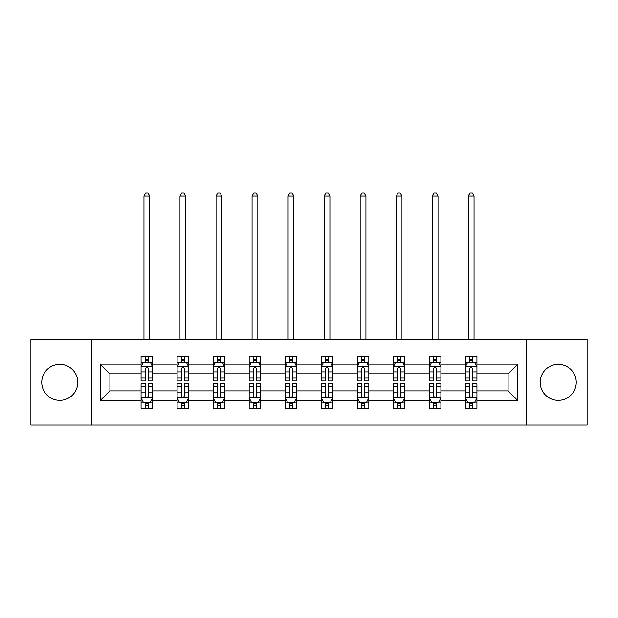 <?xml version="1.0" encoding="UTF-8"?>
<svg xmlns="http://www.w3.org/2000/svg" width="618" height="618" viewBox="0 0 618 618"><rect width="100%" height="100%" fill="white"/><g stroke="black" fill="none" stroke-linecap="round" stroke-linejoin="round"><path stroke-width="0.93" d="M558.224 364.319A18.015 18.015 0 0 0 540.209 382.333A18.015 18.015 0 0 0 558.224 400.356A18.015 18.015 0 0 0 576.246 382.333A18.015 18.015 0 0 0 558.224 364.319M59.776 364.319A18.015 18.015 0 0 0 41.754 382.333A18.015 18.015 0 0 0 59.776 400.356A18.015 18.015 0 0 0 77.791 382.333A18.015 18.015 0 0 0 59.776 364.319M526.698 425.068L587.1 425.068L587.1 339.606L526.698 339.606L526.698 425.068L91.302 425.068L91.302 339.606L30.9 339.606L30.9 425.068L91.302 425.068M476.926 400.58L476.926 390.885L508.104 390.885L517.807 400.58L476.926 400.58L476.926 408.32L472.531 408.32L472.531 402.434M526.698 339.606L91.302 339.606M465.377 400.58L440.889 400.58L440.889 390.885L465.377 390.885L465.377 408.32L476.926 408.32L476.926 402.156L474.748 402.156M440.889 400.58L440.889 408.32L436.501 408.32L436.501 402.434M429.34 400.58L404.86 400.58L404.86 390.885L429.34 390.885L429.34 408.32L440.889 408.32L440.889 402.156L438.718 402.156M404.86 400.58L404.86 408.32L400.472 408.32L400.472 402.434M393.311 400.58L368.822 400.58L368.822 390.885L393.311 390.885L393.311 408.32L404.86 408.32L404.86 402.156L402.689 402.156M368.822 400.58L368.822 408.32L364.435 408.32L364.435 402.434M357.274 400.58L332.793 400.58L332.793 390.885L357.274 390.885L357.274 408.32L368.822 408.32L368.822 402.156L366.652 402.156M332.793 400.58L332.793 408.32L328.405 408.32L328.405 402.434M321.244 400.58L296.756 400.58L296.756 390.885L321.244 390.885L321.244 408.32L332.793 408.32L332.793 402.156L330.622 402.156M296.756 400.58L296.756 408.32L292.368 408.32L292.368 402.434M285.207 400.58L260.726 400.58L260.726 390.885L285.207 390.885L285.207 408.32L296.756 408.32L296.756 402.156L294.585 402.156M260.726 400.58L260.726 408.32L256.339 408.32L256.339 402.434M249.178 400.58L224.689 400.58L224.689 390.885L249.178 390.885L249.178 408.32L260.726 408.32L260.726 402.156L258.556 402.156M224.689 400.58L224.689 408.32L220.302 408.32L220.302 402.434M213.14 400.58L188.66 400.58L188.66 390.885L213.14 390.885L213.14 408.32L224.689 408.32L224.689 402.156L222.519 402.156M188.66 400.58L188.66 408.32L184.272 408.32L184.272 402.434M177.111 400.58L152.623 400.58L152.623 390.885L177.111 390.885L177.111 408.32L188.66 408.32L188.66 402.156L186.489 402.156M152.623 400.58L152.623 408.32L148.235 408.32L148.235 402.434M141.074 400.58L100.193 400.58L100.193 364.087L141.074 364.087L141.074 373.79L109.896 373.79L109.896 390.885L141.074 390.885L141.074 408.32L152.623 408.32L152.623 402.156L150.452 402.156M143.252 362.519L141.074 362.519L141.074 356.354L141.074 364.087M145.469 362.241L145.469 356.354L141.074 356.354L152.623 356.354L152.623 364.087L177.111 364.087L177.111 356.354L188.66 356.354L188.66 364.087L213.14 364.087L213.14 356.354L224.689 356.354L224.689 364.087L249.178 364.087L249.178 356.354L260.726 356.354L260.726 364.087L285.207 364.087L285.207 356.354L296.756 356.354L296.756 364.087L321.244 364.087L321.244 356.354L332.793 356.354L332.793 364.087L357.274 364.087L357.274 356.354L368.822 356.354L368.822 364.087L393.311 364.087L393.311 356.354L404.86 356.354L404.86 364.087L429.34 364.087L429.34 356.354L440.889 356.354L440.889 364.087L465.377 364.087L465.377 356.354L476.926 356.354L476.926 364.087L517.807 364.087L517.807 400.58M465.377 364.087L465.377 373.79L440.889 373.79L440.889 364.087M429.34 364.087L429.34 373.79L404.86 373.79L404.86 364.087M393.311 364.087L393.311 373.79L368.822 373.79L368.822 364.087M357.274 364.087L357.274 373.79L332.793 373.79L332.793 364.087M321.244 364.087L321.244 373.79L296.756 373.79L296.756 364.087M285.207 364.087L285.207 373.79L260.726 373.79L260.726 364.087M249.178 364.087L249.178 373.79L224.689 373.79L224.689 364.087M213.14 364.087L213.14 373.79L188.66 373.79L188.66 364.087M177.111 364.087L177.111 373.79L152.623 373.79L152.623 364.087M100.193 364.087L109.896 373.79M508.104 390.885L508.104 373.79L476.926 373.79L476.926 364.087M469.765 362.125L472.531 362.125M433.728 362.125L436.501 362.125M397.698 362.125L400.472 362.125M361.661 362.125L364.435 362.125M325.632 362.125L328.405 362.125M289.595 362.125L292.368 362.125M253.565 362.125L256.339 362.125M217.528 362.125L220.302 362.125M181.499 362.125L184.272 362.125M145.469 362.125L148.235 362.125M145.469 402.55L148.235 402.55M181.499 402.55L184.272 402.55M217.528 402.55L220.302 402.55M253.565 402.55L256.339 402.55M289.595 402.55L292.368 402.55M325.632 402.55L328.405 402.55M361.661 402.55L364.435 402.55M397.698 402.55L400.472 402.55M433.728 402.55L436.501 402.55M469.765 402.55L472.531 402.55M109.896 390.885L100.193 400.58M517.807 364.087L508.104 373.79M148.235 359.352L145.469 359.352M141.074 378.054L141.074 380.951L145.469 380.951L145.469 378.054L141.074 378.054L141.074 373.79M152.623 373.79L152.623 380.951L148.235 380.951L148.235 368.591C147.316 366.814 146.389 366.814 145.469 368.591L145.469 378.054M150.452 362.519L152.623 362.519L152.623 356.354L148.235 356.354L148.235 362.241M152.623 366.86L150.313 362.241L143.384 362.241L141.074 366.86M149.741 339.606L149.741 195.937L143.963 195.937L143.963 339.606M143.963 195.937L145.694 192.932L148.003 192.932L149.741 195.937M145.469 405.315L148.235 405.315M152.623 386.621L152.623 383.724L148.235 383.724L148.235 386.621L152.623 386.621L152.623 390.885M141.074 390.885L141.074 383.724L145.469 383.724L145.469 396.076C146.389 397.861 147.316 397.861 148.235 396.076L148.235 386.621M143.252 402.156L141.074 402.156L141.074 408.32L145.469 408.32L145.469 402.434M141.074 397.814L143.384 402.434L150.313 402.434L152.623 397.814M184.272 359.352L181.499 359.352M179.282 362.519L177.111 362.519L177.111 356.354L181.499 356.354L181.499 362.241M177.111 378.054L177.111 380.951L181.499 380.951L181.499 378.054L177.111 378.054L177.111 373.79M188.66 373.79L188.66 380.951L184.272 380.951L184.272 368.591C183.345 366.814 182.426 366.814 181.499 368.591L181.499 378.054M186.489 362.519L188.66 362.519L188.66 356.354L184.272 356.354L184.272 362.241M188.66 366.86L186.35 362.241L179.421 362.241L177.111 366.86M185.771 339.606L185.771 195.937L180 195.937L180 339.606M180 195.937L181.731 192.932L184.04 192.932L185.771 195.937M220.302 359.352L217.528 359.352M215.311 362.519L213.14 362.519L213.14 356.354L217.528 356.354L217.528 362.241M213.14 378.054L213.14 380.951L217.528 380.951L217.528 378.054L213.14 378.054L213.14 373.79M224.689 373.79L224.689 380.951L220.302 380.951L220.302 368.591C219.382 366.814 218.455 366.814 217.528 368.591L217.528 378.054M222.519 362.519L224.689 362.519L224.689 356.354L220.302 356.354L220.302 362.241M224.689 366.86L222.38 362.241L215.45 362.241L213.14 366.86M221.808 339.606L221.808 195.937L216.03 195.937L216.03 339.606M216.03 195.937L217.76 192.932L220.07 192.932L221.808 195.937M181.499 405.315L184.272 405.315M188.66 386.621L188.66 383.724L184.272 383.724L184.272 386.621L188.66 386.621L188.66 390.885M177.111 390.885L177.111 383.724L181.499 383.724L181.499 396.076C182.418 397.861 183.345 397.861 184.272 396.076L184.272 386.621M179.282 402.156L177.111 402.156L177.111 408.32L181.499 408.32L181.499 402.434M177.111 397.814L179.421 402.434L186.35 402.434L188.66 397.814M217.528 405.315L220.302 405.315M224.689 386.621L224.689 383.724L220.302 383.724L220.302 386.621L224.689 386.621L224.689 390.885M213.14 390.885L213.14 383.724L217.528 383.724L217.528 396.076C218.455 397.861 219.382 397.861 220.302 396.076L220.302 386.621M215.311 402.156L213.14 402.156L213.14 408.32L217.528 408.32L217.528 402.434M213.14 397.814L215.45 402.434L222.38 402.434L224.689 397.814M256.339 359.352L253.565 359.352M251.348 362.519L249.178 362.519L249.178 356.354L253.565 356.354L253.565 362.241M249.178 378.054L249.178 380.951L253.565 380.951L253.565 378.054L249.178 378.054L249.178 373.79M260.726 373.79L260.726 380.951L256.339 380.951L256.339 368.591C255.412 366.814 254.492 366.814 253.565 368.591L253.565 378.054M258.556 362.519L260.726 362.519L260.726 356.354L256.339 356.354L256.339 362.241M260.726 366.86L258.417 362.241L251.487 362.241L249.178 366.86M257.837 339.606L257.837 195.937L252.067 195.937L252.067 339.606M252.067 195.937L253.797 192.932L256.107 192.932L257.837 195.937M253.565 405.315L256.339 405.315M260.726 386.621L260.726 383.724L256.339 383.724L256.339 386.621L260.726 386.621L260.726 390.885M249.178 390.885L249.178 383.724L253.565 383.724L253.565 396.076C254.485 397.861 255.412 397.861 256.339 396.076L256.339 386.621M251.348 402.156L249.178 402.156L249.178 408.32L253.565 408.32L253.565 402.434M249.178 397.814L251.487 402.434L258.417 402.434L260.726 397.814M292.368 359.352L289.595 359.352M287.378 362.519L285.207 362.519L285.207 356.354L289.595 356.354L289.595 362.241M285.207 378.054L285.207 380.951L289.595 380.951L289.595 378.054L285.207 378.054L285.207 373.79M296.756 373.79L296.756 380.951L292.368 380.951L292.368 368.591C291.449 366.814 290.522 366.814 289.595 368.591L289.595 378.054M294.585 362.519L296.756 362.519L296.756 356.354L292.368 356.354L292.368 362.241M296.756 366.86L294.446 362.241L287.517 362.241L285.207 366.86M293.874 339.606L293.874 195.937L288.096 195.937L288.096 339.606M288.096 195.937L289.827 192.932L292.136 192.932L293.874 195.937M289.595 405.315L292.368 405.315M296.756 386.621L296.756 383.724L292.368 383.724L292.368 386.621L296.756 386.621L296.756 390.885M285.207 390.885L285.207 383.724L289.595 383.724L289.595 396.076C290.522 397.861 291.441 397.861 292.368 396.076L292.368 386.621M287.378 402.156L285.207 402.156L285.207 408.32L289.595 408.32L289.595 402.434M285.207 397.814L287.517 402.434L294.446 402.434L296.756 397.814M328.405 359.352L325.632 359.352M323.415 362.519L321.244 362.519L321.244 356.354L325.632 356.354L325.632 362.241M321.244 378.054L321.244 380.951L325.632 380.951L325.632 378.054L321.244 378.054L321.244 373.79M332.793 373.79L332.793 380.951L328.405 380.951L328.405 368.591C327.478 366.814 326.559 366.814 325.632 368.591L325.632 378.054M330.622 362.519L332.793 362.519L332.793 356.354L328.405 356.354L328.405 362.241M332.793 366.86L330.483 362.241L323.554 362.241L321.244 366.86M329.904 339.606L329.904 195.937L324.126 195.937L324.126 339.606M324.126 195.937L325.864 192.932L328.173 192.932L329.904 195.937M325.632 405.315L328.405 405.315M332.793 386.621L332.793 383.724L328.405 383.724L328.405 386.621L332.793 386.621L332.793 390.885M321.244 390.885L321.244 383.724L325.632 383.724L325.632 396.076C326.551 397.861 327.478 397.861 328.405 396.076L328.405 386.621M323.415 402.156L321.244 402.156L321.244 408.32L325.632 408.32L325.632 402.434M321.244 397.814L323.554 402.434L330.483 402.434L332.793 397.814M364.435 359.352L361.661 359.352M359.444 362.519L357.274 362.519L357.274 356.354L361.661 356.354L361.661 362.241M357.274 378.054L357.274 380.951L361.661 380.951L361.661 378.054L357.274 378.054L357.274 373.79M368.822 373.79L368.822 380.951L364.435 380.951L364.435 368.591C363.515 366.814 362.588 366.814 361.661 368.591L361.661 378.054M366.652 362.519L368.822 362.519L368.822 356.354L364.435 356.354L364.435 362.241M368.822 366.86L366.513 362.241L359.583 362.241L357.274 366.86M365.933 339.606L365.933 195.937L360.163 195.937L360.163 339.606M360.163 195.937L361.893 192.932L364.203 192.932L365.933 195.937M361.661 405.315L364.435 405.315M368.822 386.621L368.822 383.724L364.435 383.724L364.435 386.621L368.822 386.621L368.822 390.885M357.274 390.885L357.274 383.724L361.661 383.724L361.661 396.076C362.588 397.861 363.508 397.861 364.435 396.076L364.435 386.621M359.444 402.156L357.274 402.156L357.274 408.32L361.661 408.32L361.661 402.434M357.274 397.814L359.583 402.434L366.513 402.434L368.822 397.814M400.472 359.352L397.698 359.352M395.481 362.519L393.311 362.519L393.311 356.354L397.698 356.354L397.698 362.241M393.311 378.054L393.311 380.951L397.698 380.951L397.698 378.054L393.311 378.054L393.311 373.79M404.86 373.79L404.86 380.951L400.472 380.951L400.472 368.591C399.545 366.814 398.618 366.814 397.698 368.591L397.698 378.054M402.689 362.519L404.86 362.519L404.86 356.354L400.472 356.354L400.472 362.241M404.86 366.86L402.55 362.241L395.62 362.241L393.311 366.86M401.97 339.606L401.97 195.937L396.192 195.937L396.192 339.606M396.192 195.937L397.93 192.932L400.24 192.932L401.97 195.937M397.698 405.315L400.472 405.315M404.86 386.621L404.86 383.724L400.472 383.724L400.472 386.621L404.86 386.621L404.86 390.885M393.311 390.885L393.311 383.724L397.698 383.724L397.698 396.076C398.618 397.861 399.545 397.861 400.472 396.076L400.472 386.621M395.481 402.156L393.311 402.156L393.311 408.32L397.698 408.32L397.698 402.434M393.311 397.814L395.62 402.434L402.55 402.434L404.86 397.814M436.501 359.352L433.728 359.352M431.511 362.519L429.34 362.519L429.34 356.354L433.728 356.354L433.728 362.241M429.34 378.054L429.34 380.951L433.728 380.951L433.728 378.054L429.34 378.054L429.34 373.79M440.889 373.79L440.889 380.951L436.501 380.951L436.501 368.591C435.582 366.814 434.655 366.814 433.728 368.591L433.728 378.054M438.718 362.519L440.889 362.519L440.889 356.354L436.501 356.354L436.501 362.241M440.889 366.86L438.579 362.241L431.65 362.241L429.34 366.86M438 339.606L438 195.937L432.229 195.937L432.229 339.606M432.229 195.937L433.96 192.932L436.269 192.932L438 195.937M433.728 405.315L436.501 405.315M440.889 386.621L440.889 383.724L436.501 383.724L436.501 386.621L440.889 386.621L440.889 390.885M429.34 390.885L429.34 383.724L433.728 383.724L433.728 396.076C434.655 397.861 435.574 397.861 436.501 396.076L436.501 386.621M431.511 402.156L429.34 402.156L429.34 408.32L433.728 408.32L433.728 402.434M429.34 397.814L431.65 402.434L438.579 402.434L440.889 397.814M472.531 359.352L469.765 359.352M467.548 362.519L465.377 362.519L465.377 356.354L469.765 356.354L469.765 362.241M465.377 378.054L465.377 380.951L469.765 380.951L469.765 378.054L465.377 378.054L465.377 373.79M476.926 373.79L476.926 380.951L472.531 380.951L472.531 368.591C471.611 366.814 470.684 366.814 469.765 368.591L469.765 378.054M474.748 362.519L476.926 362.519L476.926 356.354L472.531 356.354L472.531 362.241M476.926 366.86L474.616 362.241L467.687 362.241L465.377 366.86M474.037 339.606L474.037 195.937L468.259 195.937L468.259 339.606M468.259 195.937L469.997 192.932L472.306 192.932L474.037 195.937M469.765 405.315L472.531 405.315M476.926 386.621L476.926 383.724L472.531 383.724L472.531 386.621L476.926 386.621L476.926 390.885M465.377 390.885L465.377 383.724L469.765 383.724L469.765 396.076C470.684 397.861 471.611 397.861 472.531 396.076L472.531 386.621M467.548 402.156L465.377 402.156L465.377 408.32L469.765 408.32L469.765 402.434M465.377 397.814L467.687 402.434L474.616 402.434L476.926 397.814M152.569 366.744L141.136 366.744M152.623 378.054L148.235 378.054M145.469 371.866L141.074 371.866M152.623 371.866L148.235 371.866M148.235 360.827L145.469 360.827M141.136 397.93L152.569 397.93M141.074 386.621L145.469 386.621M148.235 392.809L152.623 392.809M141.074 392.809L145.469 392.809M145.469 403.848L148.235 403.848M188.598 366.744L177.165 366.744M188.66 378.054L184.272 378.054M181.499 371.866L177.111 371.866M188.66 371.866L184.272 371.866M184.272 360.827L181.499 360.827M224.635 366.744L213.202 366.744M224.689 378.054L220.302 378.054M217.528 371.866L213.14 371.866M224.689 371.866L220.302 371.866M220.302 360.827L217.528 360.827M177.165 397.93L188.598 397.93M177.111 386.621L181.499 386.621M184.272 392.809L188.66 392.809M177.111 392.809L181.499 392.809M181.499 403.848L184.272 403.848M213.202 397.93L224.635 397.93M213.14 386.621L217.528 386.621M220.302 392.809L224.689 392.809M213.14 392.809L217.528 392.809M217.528 403.848L220.302 403.848M260.665 366.744L249.232 366.744M260.726 378.054L256.339 378.054M253.565 371.866L249.178 371.866M260.726 371.866L256.339 371.866M256.339 360.827L253.565 360.827M249.232 397.93L260.665 397.93M249.178 386.621L253.565 386.621M256.339 392.809L260.726 392.809M249.178 392.809L253.565 392.809M253.565 403.848L256.339 403.848M296.702 366.744L285.269 366.744M296.756 378.054L292.368 378.054M289.595 371.866L285.207 371.866M296.756 371.866L292.368 371.866M292.368 360.827L289.595 360.827M285.269 397.93L296.702 397.93M285.207 386.621L289.595 386.621M292.368 392.809L296.756 392.809M285.207 392.809L289.595 392.809M289.595 403.848L292.368 403.848M332.731 366.744L321.298 366.744M332.793 378.054L328.405 378.054M325.632 371.866L321.244 371.866M332.793 371.866L328.405 371.866M328.405 360.827L325.632 360.827M321.298 397.93L332.731 397.93M321.244 386.621L325.632 386.621M328.405 392.809L332.793 392.809M321.244 392.809L325.632 392.809M325.632 403.848L328.405 403.848M368.768 366.744L357.335 366.744M368.822 378.054L364.435 378.054M361.661 371.866L357.274 371.866M368.822 371.866L364.435 371.866M364.435 360.827L361.661 360.827M357.335 397.93L368.768 397.93M357.274 386.621L361.661 386.621M364.435 392.809L368.822 392.809M357.274 392.809L361.661 392.809M361.661 403.848L364.435 403.848M404.798 366.744L393.365 366.744M404.86 378.054L400.472 378.054M397.698 371.866L393.311 371.866M404.86 371.866L400.472 371.866M400.472 360.827L397.698 360.827M393.365 397.93L404.798 397.93M393.311 386.621L397.698 386.621M400.472 392.809L404.86 392.809M393.311 392.809L397.698 392.809M397.698 403.848L400.472 403.848M440.835 366.744L429.402 366.744M440.889 378.054L436.501 378.054M433.728 371.866L429.34 371.866M440.889 371.866L436.501 371.866M436.501 360.827L433.728 360.827M429.402 397.93L440.835 397.93M429.34 386.621L433.728 386.621M436.501 392.809L440.889 392.809M429.34 392.809L433.728 392.809M433.728 403.848L436.501 403.848M476.864 366.744L465.431 366.744M476.926 378.054L472.531 378.054M469.765 371.866L465.377 371.866M476.926 371.866L472.531 371.866M472.531 360.827L469.765 360.827M465.431 397.93L476.864 397.93M465.377 386.621L469.765 386.621M472.531 392.809L476.926 392.809M465.377 392.809L469.765 392.809M469.765 403.848L472.531 403.848"/></g></svg>
